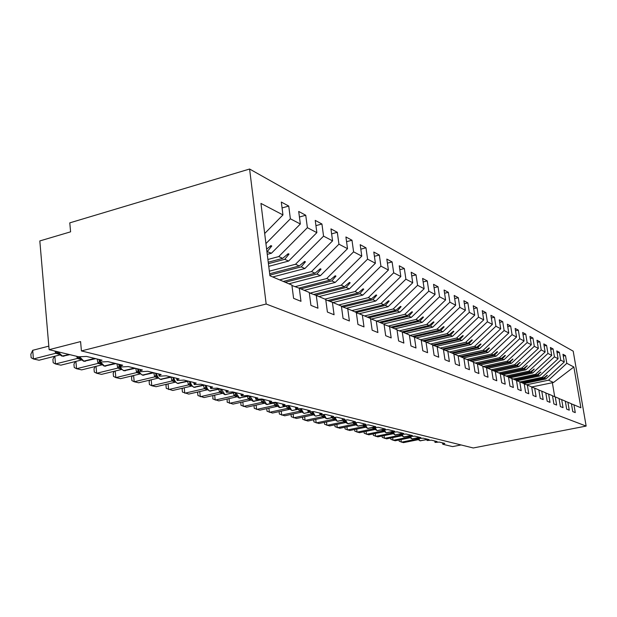 <?xml version="1.0" encoding="UTF-8"?>
<svg xmlns="http://www.w3.org/2000/svg" width="617" height="617" viewBox="0 0 617 617"><rect width="100%" height="100%" fill="white"/><g stroke="black" fill="none" stroke-linecap="round" stroke-linejoin="round"><path stroke-width="0.93" d="M249.6 169.027L69.783 222.86L70.593 231.83L39.82 240.938L49.121 349.677L80.58 341.594L81.429 350.926L473.262 447.973L586.15 426.077L573.201 351.166L249.6 169.027L266.166 304.027L586.15 426.077M461.053 444.95L452.569 446.608L442.921 444.294L444.795 443.422L439.258 442.073L435.116 442.412L437.067 441.548L431.352 440.16L427.149 440.499L429.1 439.613L423.216 438.178L418.928 438.525L420.887 437.615L414.817 436.142L410.452 436.489L412.418 435.556L406.148 434.036L401.706 434.383L403.672 433.435L397.201 431.861L392.674 432.216L394.641 431.244L387.962 429.617L383.35 429.972L385.317 428.977L378.406 427.303L373.709 427.658L375.676 426.64L368.534 424.905L363.737 425.267L365.704 424.218L358.315 422.421L353.425 422.784L355.392 421.712L347.741 419.853L342.743 420.223L344.71 419.12L336.782 417.192L331.684 417.562L333.643 416.429L325.421 414.439L320.215 414.809L319.945 414.501L322.167 413.645L313.644 411.578L308.323 411.948L308.037 411.616L310.266 410.752L301.42 408.608L295.983 408.986L295.674 408.624L297.911 407.752L288.725 405.523L283.157 405.901L282.833 405.516L285.077 404.636L275.521 402.315L269.83 402.7L269.49 402.284L271.735 401.397L261.801 398.983L255.97 399.369L255.608 398.921L257.852 398.027L247.51 395.512L241.532 395.906L241.147 395.42L243.399 394.518L232.617 391.903L226.501 392.289L226.092 391.764L228.336 390.862L217.091 388.132L210.813 388.525L210.382 387.954L212.626 387.044L200.887 384.198L194.448 384.592L193.993 383.975L196.221 383.064L183.959 380.087L177.349 380.481L176.863 379.81L179.084 378.9L166.258 375.784L159.464 376.185L158.947 375.46L161.16 374.55L147.733 371.287L140.745 371.689L140.198 370.894L142.388 369.992L128.321 366.575L121.125 366.976L120.546 366.105L122.714 365.21L107.952 361.631L100.54 362.025L99.931 361.084L102.067 360.197L86.557 356.433L78.691 356.78L49.121 349.677M282.069 207.952L288.733 206.055L290.368 218.796L265.927 243.599M288.733 206.055L281.313 202.052L282.956 214.924L260.952 203.417L269.914 275.76L291.895 285.093L293.584 298.327L300.98 301.327L299.299 288.232L309.256 292.458L310.929 305.369L317.956 308.215L316.274 295.443L325.73 299.453L327.403 312.048L334.075 314.755L332.401 302.284L341.394 306.101L343.06 318.403L349.399 320.971L347.741 308.801L356.302 312.433L357.953 324.442L363.999 326.894L362.349 315.002L370.501 318.465L372.144 330.203L377.905 332.54L376.27 320.909L384.052 324.21L385.687 335.694L391.186 337.923L389.558 326.555L396.993 329.709L398.613 340.939L403.865 343.075L402.253 331.938L409.364 334.962L410.968 345.952L415.997 347.996L414.4 337.098L421.203 339.982L422.792 350.749L427.604 352.7L426.023 342.026L432.54 344.795L434.113 355.346L438.733 357.212L437.16 346.762L443.407 349.415L444.973 359.75L449.4 361.547L447.842 351.297L453.834 353.842L455.385 363.976L459.634 365.696L458.092 355.647L463.853 358.091L465.388 368.033L469.468 369.691L467.941 359.827L473.478 362.179L474.997 371.935L478.923 373.524L477.411 363.845L482.741 366.112L484.245 375.684L488.024 377.218L486.52 367.717L491.649 369.892L493.145 379.293L496.785 380.766L495.297 371.442L500.233 373.54L501.714 382.771L505.223 384.19L503.75 375.028L508.508 377.049L509.974 386.119L513.359 387.491L511.902 378.491L516.491 380.442L517.941 389.358L521.203 390.677L519.761 381.83L524.195 383.712L525.63 392.474L528.784 393.754L527.35 385.047L531.638 386.867L533.057 395.489L536.104 396.723L534.684 388.162L538.826 389.921L540.237 398.397L543.176 399.592L541.772 391.17L545.783 392.875L547.171 401.212L550.017 402.369L548.629 394.086L552.508 395.728L553.889 403.934L556.642 405.053L555.261 396.901L559.017 398.489L560.383 406.572L563.051 407.652L561.686 399.623L565.319 401.166L566.676 409.125L569.26 410.174L567.91 402.269L571.427 403.765L572.769 411.601L575.275 412.611L573.941 404.829L580.898 407.783L573.856 366.984L566.815 363.305L548.513 380.188L553.518 382.486L573.856 366.984M291.949 285.517L299.299 288.232M267.894 259.479L278.753 256.572L282.663 258.361L268.233 262.217M299.43 217.022L305.747 215.256L307.382 227.688L278.753 256.572M309.302 292.867L316.274 295.443M269.344 271.172L295.528 264.253L299.245 265.958L269.668 273.747M315.927 225.645L321.927 224.002L323.555 236.141L295.528 264.253M325.784 299.839L332.401 302.284M279.617 279.879L311.492 271.573L315.032 273.192L283.296 281.437M331.622 233.866L337.322 232.316L338.941 244.185L311.492 271.573M341.44 306.464L347.741 308.801M295.08 286.674L326.702 278.545L330.08 280.095L298.898 288.085M346.561 241.694L351.991 240.244L353.595 251.844L326.702 278.545M356.348 312.773L362.349 315.002M309.996 293.121L341.216 285.193L344.44 286.674L313.644 294.471M360.814 249.168L365.981 247.81L367.578 259.155L341.216 285.193M370.547 318.788L376.27 320.909M324.92 299.106L355.083 291.548L358.161 292.959L327.743 300.564M374.411 256.31L379.339 255.029L380.928 266.135L355.083 291.548M384.098 324.527L389.558 326.555M338.71 304.96L368.334 297.625L371.287 298.975L341.425 306.348M387.407 263.143L392.111 261.932L393.692 272.807L368.334 297.625M397.032 330.002L402.253 331.938M351.906 310.567L381.021 303.433L383.843 304.729L354.844 311.816M399.831 269.683L404.336 268.534L405.901 279.185L381.021 303.433M409.403 335.239L414.4 337.098M364.554 315.935L393.176 309.009L395.883 310.243L367.377 317.13M411.732 275.946L416.043 274.866L417.593 285.301L393.176 309.009M421.241 340.252L426.023 342.026M376.686 321.087L404.821 314.346L407.421 315.534L379.393 322.236M423.139 281.954L427.265 280.928L428.8 291.155L404.821 314.346M432.579 345.057L437.16 346.762M388.232 326.061L416.005 319.467L418.496 320.609L390.939 327.133M434.075 287.723L438.031 286.751L439.551 296.777L416.005 319.467M443.446 349.654L447.842 351.297M399.292 330.843L426.748 324.388L429.139 325.491L402.006 331.846M444.572 293.26L448.366 292.335L449.878 302.176L426.748 324.388M453.873 354.073L458.092 355.647M409.927 335.44L437.067 329.123L439.373 330.172L412.542 336.404M454.66 298.582L458.308 297.71L459.804 307.366L437.067 329.123M463.884 358.315L467.941 359.827M420.647 339.751L446.993 333.674L449.215 334.684L422.691 340.792M464.362 303.711L467.863 302.87L469.344 312.356L446.993 333.674M473.509 362.395L477.411 363.845M430.612 343.978L456.557 338.054L458.693 339.026L432.563 344.988M473.694 308.639L477.064 307.844L478.53 317.153L456.557 338.054M482.772 366.313L486.52 367.717M440.222 348.057L465.766 342.273L467.825 343.214L442.374 348.975M482.679 313.39L485.926 312.634L487.384 321.781L465.766 342.273M491.68 370.092L495.297 371.442M449.484 351.991L474.643 346.338L476.625 347.248L451.559 352.87M491.34 317.979L494.464 317.246L495.906 326.239L474.643 346.338M500.264 373.732L503.75 375.028M458.431 355.785L483.204 350.263L485.116 351.142L460.429 356.634M499.693 322.398L502.701 321.704L504.135 330.535L483.204 350.263M508.539 377.234L511.902 378.491M466.984 359.472L491.471 354.05L493.315 354.898L468.989 360.274M507.745 326.663L510.652 326L512.071 334.684L491.471 354.05M516.522 380.62L519.761 381.83M475.221 363.035L499.454 357.706L501.235 358.523L477.249 363.791M515.527 330.781L518.334 330.149L519.738 338.694L499.454 357.706M524.226 383.882L527.35 385.047M483.188 366.475L507.166 361.246L508.894 362.032L485.155 367.208M523.039 334.769L525.753 334.159L527.142 342.566L507.166 361.246M531.661 387.036L534.684 388.162M491.255 369.722L514.624 364.662L516.298 365.426L492.798 370.508M530.304 338.617L532.926 338.039L534.307 346.307L514.624 364.662M538.857 390.083L541.772 391.17M498.798 372.93L521.843 367.971L523.463 368.711L500.264 373.694M537.338 342.35L539.867 341.787L541.232 349.932L521.843 367.971M545.806 393.029L548.629 394.086M506.102 376.031L528.831 371.172L530.396 371.889L507.745 376.725M544.132 345.96L546.585 345.42L547.935 353.433L528.831 371.172M552.531 395.875L555.261 396.901M513.182 379.031L535.595 374.272L537.114 374.966L514.771 379.71M550.719 349.453L553.087 348.937L554.428 356.827L535.595 374.272M559.041 398.636L561.686 399.623M520.038 381.946L542.158 377.28L543.623 377.951L521.581 382.602M557.097 352.839L559.395 352.338L560.722 360.12L542.158 377.28M565.342 401.305L567.91 402.269M526.633 384.784L548.513 380.188M566.815 363.305L565.504 355.647L562.959 354.266L564.277 361.978L545.868 378.977L544.41 378.314L547.372 375.259L543.623 377.951M563.275 356.125L565.504 355.647M571.45 403.896L573.941 404.829M282.956 214.924L264.678 233.519M290.368 218.796L300.34 224.01L298.705 211.454L305.747 215.256M300.34 224.01L271.457 253.225L267.261 254.358M307.382 227.688L316.86 232.64L315.233 220.385L321.927 224.002M316.86 232.64L288.586 261.076L268.75 266.351M323.555 236.141L332.571 240.854L330.943 228.876L337.322 232.316M332.571 240.854L304.875 268.542L272.753 276.964M338.941 244.185L347.525 248.674L345.913 236.967L351.991 240.244M347.525 248.674L320.4 275.66L288.872 283.805M353.595 251.844L361.786 256.124L360.181 244.679L365.981 247.81M361.786 256.124L335.201 282.439L304.25 290.337M367.578 259.155L375.398 263.243L373.802 252.037L379.339 255.029M375.398 263.243L349.338 288.918L318.943 296.569M380.928 266.135L388.401 270.038L386.82 259.071L392.111 261.932M388.401 270.038L362.842 295.103L332.987 302.538M393.692 272.807L400.834 276.539L399.268 265.796L404.336 268.534M400.834 276.539L375.761 301.027L346.314 308.269M405.901 279.185L412.742 282.763L411.184 272.244L416.043 274.866M412.742 282.763L388.132 306.695L359.04 313.775M417.593 285.301L424.149 288.725L422.606 278.414L427.265 280.928M424.149 288.725L399.993 312.133L371.249 319.051M428.8 291.155L435.093 294.448L433.558 284.329L438.031 286.751M435.093 294.448L411.369 317.339L383.504 323.979M439.551 296.777L445.59 299.939L444.078 290.013L448.366 292.335M445.59 299.939L422.29 322.344L394.88 328.815M449.878 302.176L455.685 305.207L454.181 295.474L458.308 297.71M455.685 305.207L432.779 327.157L405.824 333.458M459.804 307.366L465.388 310.282L463.891 300.726L467.863 302.87M465.388 310.282L442.875 331.784L416.344 337.923M469.344 312.356L474.72 315.164L473.239 305.777L477.064 307.844M474.72 315.164L452.585 336.234L426.47 342.219M478.53 317.153L483.705 319.861L482.239 310.644L485.926 312.634M483.705 319.861L461.94 340.515L436.15 346.384M487.384 321.781L492.366 324.388L490.916 315.333L494.464 317.246M492.366 324.388L470.948 344.648L445.443 350.402M495.906 326.239L500.719 328.753L499.276 319.853L502.701 321.704M500.719 328.753L479.64 348.628L454.413 354.274M504.135 330.535L508.77 332.964L507.351 324.21L510.652 326M508.77 332.964L488.032 352.477L463.467 357.929M512.071 334.684L516.552 337.029L515.141 328.421L518.334 330.149M516.552 337.029L496.13 356.186L471.928 361.523M519.738 338.694L524.064 340.954L522.668 332.494L525.753 334.159M524.064 340.954L503.958 359.773L480.103 364.994M527.142 342.566L531.322 344.749L529.941 336.419L532.926 338.039M531.322 344.749L511.524 363.243L488.008 368.349M534.307 346.307L538.348 348.42L536.983 340.229L539.867 341.787M538.348 348.42L518.843 366.591L495.659 371.596M541.232 349.932L545.143 351.975L543.793 343.908L546.585 345.42M545.143 351.975L525.923 369.838L503.002 374.75M547.935 353.433L551.729 355.415L550.379 347.471L553.087 348.937M551.729 355.415L532.779 372.984L510.089 377.812M554.428 356.827L558.1 358.747L556.773 350.919L559.395 352.338M558.1 358.747L539.428 376.031L516.961 380.782M560.722 360.12L564.277 361.978M266.906 251.512L271.457 253.225M267.416 251.374L271.773 246.013L270.886 245.597L266.621 249.191M268.418 263.675L284.745 259.317L288.586 261.076M284.745 259.317L289.026 254.104L288.185 253.71L282.663 258.361M269.837 275.12L301.227 266.868L304.875 268.542M301.227 266.868L305.43 261.801L304.636 261.423L299.245 265.958M285.255 282.27L316.914 274.064L320.4 275.66M316.914 274.064L321.056 269.128L320.292 268.765L315.032 273.192M300.803 288.872L331.877 280.92L335.201 282.439M331.877 280.92L335.949 276.108L335.224 275.768L330.08 280.095M315.588 295.188L346.16 287.46L349.338 288.918M346.16 287.46L350.171 282.779L349.469 282.447L344.44 286.674M329.609 301.25L359.804 293.715L362.842 295.103M359.804 293.715L363.745 289.142L363.081 288.833L358.161 292.959M343.029 307.05L372.853 299.692L375.761 301.027M372.853 299.692L376.732 295.235L376.1 294.934L371.287 298.975M356.31 312.503L385.347 305.423L388.132 306.695M385.347 305.423L389.165 301.065L388.556 300.78L383.843 304.729M368.881 317.77L397.325 310.906L399.993 312.133M397.325 310.906L401.081 306.657L400.495 306.379L395.883 310.243M380.836 322.845L408.809 316.166L411.369 317.339M408.809 316.166L412.503 312.009L411.948 311.747L407.421 315.534M392.319 327.727L419.83 321.218L422.29 322.344M419.83 321.218L423.47 317.153L422.938 316.899L418.496 320.609M403.356 332.409L430.419 326.077L432.779 327.157M430.419 326.077L434.006 322.097L433.489 321.85L429.139 325.491M413.938 336.928L440.6 330.743L442.875 331.784M440.6 330.743L444.132 326.848L443.638 326.609L439.373 330.172M424.033 341.294L450.395 335.232L452.585 336.234M450.395 335.232L453.881 331.414L453.402 331.19L449.215 334.684M433.759 345.497L459.827 339.551L461.94 340.515M459.827 339.551L463.267 335.818L462.804 335.602L458.693 339.026M443.415 349.484L468.92 343.715L470.948 344.648M468.92 343.715L472.306 340.052L471.858 339.844L467.825 343.214M452.662 353.34L477.681 347.733L479.64 348.628M477.681 347.733L481.021 344.139L480.589 343.939L476.625 347.248M461.493 357.089L486.142 351.605L488.032 352.477M486.142 351.605L489.428 348.088L489.019 347.895L485.116 351.142M470.023 360.714L494.302 355.353L496.13 356.186M494.302 355.353L497.549 351.898L497.148 351.705L493.315 354.898M478.26 364.207L502.192 358.963L503.958 359.773M502.192 358.963L505.392 355.569L505.007 355.392L501.235 358.523M486.204 367.593L509.812 362.457L511.524 363.243M509.812 362.457L512.974 359.125L508.894 362.032M493.816 370.886L517.193 365.835L518.843 366.591M517.193 365.835L519.946 362.395L516.298 365.426M501.189 374.072L524.327 369.105L525.923 369.838M524.327 369.105L527.049 365.727L523.463 368.711M508.524 377.118L531.229 372.275L532.779 372.984M531.229 372.275L534.268 369.113L530.396 371.889M515.619 380.064L537.924 375.337L539.428 376.031M537.924 375.337L540.592 372.082L537.114 374.966M522.398 382.949L544.41 378.314M523.926 383.597L545.868 378.977M531.653 386.975L553.518 382.486M266.166 304.027L81.429 350.926M554.706 396.692L552.338 382.648M546.701 375.398L547.372 375.259M540.23 372.383L540.924 372.236M533.551 369.267L534.268 369.113M526.663 366.051L527.396 365.896M519.537 362.734L520.301 362.565M512.179 359.302L512.974 359.125M504.575 355.754L505.392 355.569M496.7 352.083L497.549 351.898M488.548 348.281L489.428 348.088M480.103 344.348L481.021 344.139M471.349 340.268L472.306 340.052M462.272 336.041L463.267 335.818M452.847 331.653L453.881 331.414M443.06 327.095L444.132 326.848M432.887 322.359L434.006 322.097M422.298 317.431L423.47 317.153M411.284 312.302L412.503 312.009M399.801 306.965L401.081 306.657M387.823 301.397L389.165 301.065M375.329 295.582L376.732 295.235M362.272 289.512L363.745 289.142M348.613 283.172L350.171 282.779M334.321 276.532L335.949 276.108M319.336 269.575L321.056 269.128M303.618 262.279L305.43 261.801M287.106 254.62L289.026 254.104M269.737 246.561L271.773 246.013M401.011 439.589L401.382 442.181L416.452 439.165L417.717 438.024L418.665 439.898L420.146 440.808L426.887 439.597M416.429 439.119L416.089 438.224M399.029 439.99L399.207 441.24L403.425 442.636L418.388 439.651M418.334 439.605L416.452 439.165M418.727 439.265L416.537 439.142M392.674 437.623L393.052 440.291L408.307 437.222L409.58 436.065L410.544 437.962L412.063 438.903L418.673 437.708M408.284 437.183L407.922 436.227M390.677 438.024L390.862 439.35L395.158 440.769L410.29 437.731M410.228 437.684L408.307 437.222M410.606 437.322L408.392 437.206M384.075 435.594L384.46 438.348L399.909 435.224L401.197 434.044L402.176 435.964L403.734 436.929L410.212 435.81M399.893 435.186L399.507 434.16M382.07 436.003L382.262 437.399L386.635 438.841L401.937 435.749M401.868 435.695L399.909 435.224M402.23 435.324L400.001 435.209M392.659 432.208L393.546 433.905L395.15 434.9L401.466 433.759M375.221 433.496L375.614 436.35L391.255 433.165L390.839 432.023M373.192 433.905L373.393 435.386L377.851 436.859L393.33 433.712M393.253 433.651L391.255 433.165M393.6 433.265L391.348 433.149M383.72 430.018L384.646 431.784L386.296 432.802L392.443 431.699M366.082 431.329L366.483 434.283L382.332 431.044L381.892 429.825M364.045 431.753L364.254 433.311L368.796 434.808L384.453 431.607M384.368 431.538L382.332 431.044M384.7 431.136L382.424 431.021M374.48 427.72L375.46 429.594L377.157 430.643L383.118 429.571M356.657 429.093L357.066 432.155L373.115 428.846L372.653 427.55M354.605 429.525L354.829 431.167L359.449 432.694L375.29 429.44M375.198 429.363L373.115 428.846M375.514 428.946L373.216 428.83M346.924 426.787L347.348 429.956L363.606 426.586L364.925 425.329L365.974 427.326L367.724 428.414L373.493 427.38M363.583 426.54L363.12 425.198M344.857 427.219L345.088 428.962L349.808 430.512L365.835 427.195M365.727 427.111L363.606 426.586M366.028 426.679L363.706 426.563M336.874 424.403L337.306 427.689L353.78 424.249L355.107 422.953L356.171 424.99L357.683 426.038L363.513 425.121M353.765 424.203L353.279 422.768M334.8 424.835L335.039 426.679L339.851 428.26L356.063 424.882M355.947 424.789L353.78 424.249M356.225 424.342L353.88 424.226M344.864 420.254L346.044 422.576L347.602 423.648L353.34 422.753M326.486 421.928L326.933 425.344L343.63 421.835L343.106 420.27M324.395 422.375L324.65 424.319L329.555 425.938L345.96 422.491M345.836 422.383L343.63 421.835M346.098 421.92L343.723 421.812M334.321 417.562L335.571 420.077L337.175 421.187L343.052 420.262M315.75 419.375L316.205 422.915L333.126 419.329L332.578 417.647M313.644 419.822L313.914 421.881L318.92 423.532L335.517 420.023M335.386 419.899L333.126 419.329M335.617 419.421L333.226 419.313M323.563 415.249L324.727 417.485L326.385 418.634L332.609 417.64M304.636 416.722L305.107 420.408L322.259 416.745L321.688 414.948M302.523 417.177L302.8 419.367L307.914 421.041L324.712 417.462M324.565 417.331L322.259 416.745M324.781 416.83L322.359 416.722M312.341 412.611L313.505 414.809L315.557 416.074L322.028 414.871M293.137 413.984L293.615 417.809L311.014 414.069L310.413 412.148M291.016 414.439L291.301 416.753L296.53 418.465L313.521 414.825L311.014 414.069M313.367 414.67L312.032 414.416M313.552 414.146L311.115 414.046M281.229 411.13L281.714 415.118L299.361 411.292L300.718 409.865L301.883 412.033L303.996 413.336L311.469 411.925M299.338 411.246L298.736 409.248M279.092 411.601L279.393 414.053L284.73 415.796L301.914 412.087M301.759 411.917L299.361 411.292M301.929 411.369L299.461 411.269M268.881 408.176L269.382 412.326L287.275 408.423L288.64 406.958L289.828 409.148L292.018 410.506L301.543 408.639M287.252 408.369L286.627 406.233M266.737 408.655L267.053 411.254L272.513 413.035L289.897 409.248M289.728 409.056L287.275 408.423M289.874 408.493L287.383 408.4M256.078 405.114L256.595 409.433L274.742 405.438L276.108 403.942L277.318 406.163L279.594 407.559L289.265 405.654M274.719 405.384L274.071 403.102M254.027 405.57L254.25 408.346L259.834 410.166L277.426 406.302M277.249 406.094L274.742 405.438M277.365 405.508L274.85 405.415M242.797 401.922L243.322 406.433L261.731 402.346L263.104 400.811L264.338 403.063L266.691 404.513L276.516 402.562M261.716 402.292L261.037 399.847M240.831 402.361L240.969 405.33L246.684 407.197L264.485 403.248M264.292 403.017L261.731 402.346M264.385 402.407L261.839 402.315M229 398.605L229.539 403.317L248.219 399.13L249.6 397.564L250.857 399.839L253.294 401.343L263.274 399.346M248.196 399.076L247.494 396.453M227.133 399.022L227.179 402.199L233.033 404.104L251.042 400.078M250.834 399.816L248.219 399.13M250.895 399.184L248.335 399.099M234.152 395.728L235.555 394.178L236.874 395.836L236.835 396.492L234.175 395.782L233.419 392.929M214.654 395.15L215.21 400.078L234.175 395.782M212.904 395.551L212.85 398.952L218.842 400.896L237.075 396.785M236.874 395.836L234.283 395.759M199.746 391.556L200.309 396.708L219.559 392.304L220.94 390.661L222.243 392.998L224.881 394.618L235.193 392.528M219.536 392.25L218.78 389.25M198.103 391.934L197.633 392.72L197.941 395.566L204.088 397.564L222.544 393.353M222.267 393.037L219.559 392.304M222.29 392.35L219.675 392.281M184.221 387.8L184.799 393.199L204.343 388.687L205.723 387.006L207.057 389.366L209.795 391.055L220.277 388.903M204.32 388.625L203.541 385.409M182.701 388.155L182.123 389.142L182.431 392.05L188.733 394.086L207.42 389.782M207.096 389.435L204.343 388.687M207.096 388.725L204.458 388.656M168.048 383.882L168.642 389.543L188.494 384.908L189.866 383.188L191.231 385.586L194.077 387.329L204.736 385.131M188.47 384.854L187.661 381.399M166.652 384.214L165.965 385.417L166.274 388.378L172.745 390.468L191.663 386.065M191.293 385.679L188.494 384.908M191.27 384.946L188.609 384.885M151.188 379.794L151.797 385.733L171.958 380.974L173.331 379.208L174.719 381.638L177.688 383.458L188.532 381.19M171.935 380.92L171.102 377.203M149.931 380.087L149.121 381.53L149.43 384.561L151.797 385.733L156.07 386.705L175.22 382.193M174.804 381.761L171.958 380.974M174.758 381.005L172.074 380.944M133.596 375.514L134.213 381.761L154.697 376.871L156.07 375.051L157.489 377.511L160.582 379.409L171.611 377.087M154.674 376.81L153.818 372.815M132.478 375.776L131.552 377.481L131.853 380.566L134.213 381.761L138.678 382.771L158.068 378.152M157.59 377.673L154.697 376.871M157.528 376.887L154.813 376.84M115.217 371.025L115.849 377.604L136.658 372.575L138.031 370.709L139.481 373.208L142.704 375.182L153.926 372.791M136.635 372.514L135.771 368.38M114.253 371.264L113.196 373.246L113.497 376.401L115.849 377.604L120.516 378.661L140.152 373.933M139.604 373.401L136.658 372.575M139.519 372.591L136.781 372.545M96.005 366.328L96.653 373.262L117.801 368.087L119.158 366.166L120.639 368.696L124.009 370.755L135.424 368.303M117.77 368.025L116.906 363.799M95.195 366.529L94.008 368.827L94.308 372.051L96.653 373.262L101.535 374.365L121.41 369.514M120.801 368.927L117.801 368.087M120.677 368.087L117.924 368.056M75.899 361.4L76.554 368.719L98.049 363.39L99.399 361.415L100.91 363.976L104.443 366.128L116.05 363.598M98.026 363.328L97.154 359.009M75.251 361.562L73.932 364.192L74.233 367.493L76.554 368.719L81.668 369.876L101.797 364.902M101.103 364.246L98.049 363.39M100.957 363.382L98.172 363.351M78.86 356.819L80.233 359.025L83.935 361.277L95.743 358.662M54.836 356.217L55.499 363.961L77.349 358.462L76.755 356.317M54.358 356.341L52.908 359.349L53.193 362.719L55.499 363.961L60.859 365.171L81.243 360.058M80.457 359.341L77.349 358.462M80.279 358.438L77.48 358.431M57.134 351.605L58.538 353.834M32.701 350.302L33.418 358.963L31.135 357.713L30.85 354.258L32.701 350.302L48.82 346.137M59.687 354.983L39.041 360.235L33.418 358.963L55.638 353.294L55.029 351.096M58.8 354.189L55.638 353.294M58.584 353.263L55.769 353.256M418.341 437.777L419.907 440.754M426.864 439.443L420.27 440.754L426.879 439.543M419.992 440.769L420.794 440.816M418.665 439.898L417.123 439.412M418.064 439.451L417.37 439.466M410.444 436.481L411.817 438.841M418.65 437.546L412.187 438.841L418.665 437.654M411.909 438.857L412.734 438.903M410.544 437.962L409.002 437.484M409.95 437.515L409.248 437.538M402.053 434.422L403.479 436.867M410.182 435.594L403.857 436.867L410.197 435.702M403.572 436.882L404.428 436.929M401.544 435.502L400.634 435.494M401.59 435.525L400.888 435.548M393.384 432.27L394.888 434.838M401.436 433.581L395.266 434.838L401.459 433.697M394.988 434.854L395.867 434.892M391.232 433.126L392.497 432.108M393.546 433.905L392.011 433.442M392.975 433.473L392.273 433.504M384.437 430.034L386.026 432.741M392.42 431.514L386.412 432.741L392.435 431.63M386.126 432.756L387.036 432.802M382.309 430.998L383.55 430.003M384.646 431.784L383.111 431.322M384.082 431.36L383.381 431.391M375.198 427.712L376.879 430.573M383.095 429.378L377.272 430.573L383.111 429.501M376.987 430.589L377.92 430.635M373.1 428.807L374.388 427.72M375.46 429.594L373.925 429.139M374.912 429.177L374.21 429.208M365.657 425.298L367.439 428.345M373.462 427.18L367.832 428.337L373.478 427.303M367.547 428.36L368.519 428.406M365.974 427.326L364.446 426.887M365.441 426.918L364.74 426.956M355.801 422.792L357.683 426.038M363.498 424.905L358.084 426.031L363.513 425.036L363.328 423.64M357.791 426.054L358.801 426.1M356.171 424.99L354.652 424.558M355.654 424.589L354.952 424.627M345.605 420.185L347.602 423.648M353.179 422.56L348.003 423.648L353.233 422.691M347.718 423.663L348.651 423.74M343.607 421.789L344.957 420.509M346.044 422.576L344.533 422.151M345.543 422.182L344.841 422.221M335.062 417.478L337.175 421.187M342.558 420.131L337.584 421.18L342.782 420.223M337.298 421.203L338.255 421.272M333.103 419.282L334.468 417.987M335.571 420.077L334.067 419.66M335.085 419.699L334.391 419.737M324.149 414.663L326.385 418.634M331.753 417.578L327.133 418.704L332.224 417.624M326.516 418.65L327.504 418.727M322.236 416.699L323.609 415.372M324.735 417.485L323.239 417.084M324.264 417.123L323.57 417.161M312.842 411.732L315.218 415.989M320.825 414.879L315.981 416.066L321.48 414.886M315.349 416.005L316.367 416.089M310.991 414.022L312.364 412.665M313.066 414.454L312.372 414.501M301.142 408.724L303.649 413.251M309.695 412.033L304.428 413.328L310.613 411.994M303.788 413.267L304.837 413.351M300.379 408.886L300.726 409.881L300.41 408.878M301.883 412.033L300.417 411.655M301.458 411.693L300.772 411.74M289.041 405.701L291.656 410.413M298.435 409.032L292.45 410.498L299.947 408.87M291.795 410.436L292.882 410.521M288.27 405.87L288.679 407.05L288.301 405.863M289.828 409.148L288.386 408.793M289.427 408.832L288.748 408.886M276.485 402.569L279.655 407.467L279.208 407.475M287.445 405.755L280.033 407.559L289.003 405.593M279.362 407.49L280.48 407.582M275.706 402.739L276.177 404.104L275.745 402.731M277.318 406.163L275.899 405.824M276.948 405.863L276.277 405.917M263.474 399.392L266.745 404.413L266.297 404.42M275.845 402.4L266.745 404.413L276.239 402.492M266.459 404.436L267.616 404.528M262.672 399.477L263.204 401.05L262.711 399.469M263.906 402.724L262.942 402.747M263.999 402.785L263.336 402.839M249.954 396.114L253.34 401.235L252.885 401.243M262.58 399.176L253.34 401.235L262.981 399.276M253.047 401.266L254.25 401.366M249.129 396.091L249.731 397.88L249.168 396.075M250.44 399.523L249.476 399.546M250.541 399.585L249.893 399.639M235.91 392.697L239.396 397.934L238.941 397.95L249.515 395.998M248.782 395.821L239.396 397.934L249.206 395.929M239.111 397.965L240.352 398.073M235.054 392.559L235.725 394.579L235.092 392.543M236.45 396.191L235.486 396.214M236.55 396.253L235.918 396.315M221.287 389.15L224.904 394.502L224.434 394.518M234.429 392.343L225.344 394.61L234.869 392.443M224.619 394.533L225.899 394.649M220.416 388.934L221.156 391.147L220.462 388.949M221.889 392.72L220.932 392.751M221.997 392.798L221.38 392.859M206.063 385.455L207.351 388.695L209.333 390.939M219.482 388.71L209.803 390.931L219.937 388.818M209.525 390.962L210.86 391.078M205.191 385.239L205.985 387.569L205.237 385.255M206.734 389.111L205.785 389.15M206.849 389.196L206.248 389.258M190.198 381.599C191.069 384.738 192.357 386.612 194.077 387.206L193.599 387.221M203.903 384.923L194.077 387.206L204.381 385.039M193.8 387.237L195.18 387.36M189.319 381.383L190.175 383.843L189.373 381.399M190.938 385.355L189.997 385.394M191.062 385.44L190.483 385.509M173.655 377.581C174.542 380.789 175.884 382.702 177.673 383.327L177.187 383.334M187.653 380.982L177.673 383.327L188.154 381.105M177.395 383.358L178.837 383.489M172.768 377.365L173.685 379.949L172.829 377.38M174.464 381.429L173.531 381.483M174.596 381.53L174.04 381.599M156.379 373.385C157.289 376.663 158.685 378.63 160.551 379.27L160.058 379.285M170.693 376.864L160.551 379.27L171.21 376.987M160.273 379.308L161.777 379.44M156.078 375.074L155.553 373.185M157.273 377.342L156.348 377.396M157.412 377.45L156.88 377.519M138.324 369.005C139.265 372.36 140.707 374.372 142.658 375.036L142.157 375.051M152.97 372.56L142.658 375.036L153.51 372.691M142.388 375.074L143.954 375.221M137.437 368.789L138.478 371.642L137.506 368.804M139.303 373.069L138.401 373.123M139.457 373.185L138.948 373.254M119.443 364.416C120.408 367.848 121.911 369.915 123.948 370.609L123.439 370.624M134.429 368.056L123.948 370.609L135 368.195M123.685 370.64L125.313 370.802M118.549 364.2L119.667 367.192L118.626 364.223M120.516 368.596L119.629 368.657M120.654 368.727L120.199 368.796M99.669 359.618L99.861 360.328M100.509 362.017L104.358 365.974L103.841 365.989M115.017 363.344L104.358 365.974L115.61 363.49M104.103 366.004L105.808 366.174M98.774 359.402L99.969 362.534L98.859 359.418M100.841 363.914L99.977 363.984M100.964 364.061L100.579 364.13M79.763 356.958L83.835 361.115L83.303 361.13M94.663 358.4L83.835 361.115L95.288 358.554M83.58 361.146L85.362 361.323M77.326 358.4L78.745 356.796M80.225 359.009L79.377 359.086M58.091 351.837L62.294 356.009L61.638 356.001M68.703 354.382L62.949 356.171L69.821 354.652M62.047 356.048L69.366 354.544M55.607 353.225L57.026 351.582M58.561 353.865L57.774 353.95M442.721 444.132L442.528 442.867M434.977 442.266L434.784 440.993M426.995 440.345L426.802 439.049M418.766 438.363L418.581 437.052M410.282 436.312L410.097 434.993M401.528 434.198L401.335 432.872M392.489 432.023L392.296 430.674M383.149 429.764L382.956 428.406M373.501 427.434L373.308 426.062M353.194 422.529L353.001 421.133M342.497 419.946L342.312 418.534M331.422 417.269L331.236 415.85M319.945 414.501L319.76 413.058M308.037 411.616L307.852 410.166M295.674 408.624L295.489 407.166M282.833 405.516L282.655 404.05M269.49 402.284L269.305 400.811M255.608 398.921L255.43 397.441M241.147 395.42L240.977 393.931M226.092 391.764L225.915 390.276M210.382 387.954L210.212 386.458M193.993 383.975L193.823 382.478M176.863 379.81L176.701 378.321M158.947 375.46L158.793 373.971M140.198 370.894L140.051 369.421M120.546 366.105L120.408 364.655M99.931 361.084L99.8 359.649M402.176 435.964L401.551 435.509M312.071 411.847L312.295 412.464M264.338 403.063L263.922 402.731M236.504 396.199L238.941 397.95M174.719 381.638L173.894 381.159L174.611 381.46M157.489 377.511L156.656 377.041L157.412 377.357M139.473 373.2L138.64 372.737L139.411 373.069M120.639 368.696L119.798 368.226L120.585 368.588M100.91 363.968L100.054 363.506L100.872 363.891M78.922 356.834L79.323 357.652L78.644 356.773M80.233 359.025L79.369 358.562L80.21 358.963M57.204 351.621L57.62 352.523L56.88 351.543M58.538 353.826L61.754 356.032L63.913 356.24"/></g></svg>
